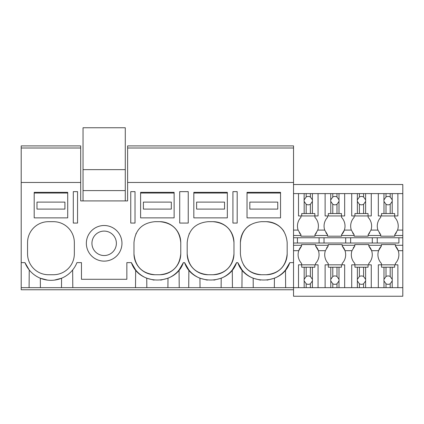 <?xml version="1.0" encoding="UTF-8"?>
<svg xmlns="http://www.w3.org/2000/svg" width="424" height="424" viewBox="0 0 424 424"><rect width="100%" height="100%" fill="white"/><g stroke="black" fill="none" stroke-linecap="round" stroke-linejoin="round"><path stroke-width="0.64" d="M77.555 191.643L73.294 191.643L73.294 223.066L77.555 223.066L77.555 191.643M21.2 148.002L80.698 148.002L80.698 145.904L21.2 145.904L21.2 182.468L80.698 182.468L80.698 148.002M293.535 289.756L21.2 289.756L21.2 287.663L310.379 287.663L310.379 283.767L312.393 280.948A4.192 4.192 0 0 0 312.393 279.326L310.379 276.506A4.192 4.192 0 0 0 306.186 276.506L304.172 279.326A4.192 4.192 0 0 0 304.172 280.948L306.186 283.767A4.192 4.192 0 0 0 310.379 283.767M135.51 287.663L135.664 269.982A27.931 27.931 0 0 0 139.093 273.522M76.558 263.548L76.94 262.62L81.461 262.62L81.461 279.284L126.85 279.284L126.85 262.62L131.376 262.62L135.664 269.982M72.806 287.663L72.652 269.982M40.402 287.663L40.322 278.229L47.615 280.132M74.343 242.618A20.951 20.951 0 0 0 53.392 221.673L48.506 221.673A20.951 20.951 0 0 0 27.555 242.618L27.555 253.796A20.951 20.951 0 0 0 48.506 274.741L53.392 274.741A20.951 20.951 0 0 0 74.343 253.796L74.343 242.618M21.2 287.663L21.2 262.62L24.952 262.62L29.245 269.982L29.092 287.663M54.33 280.121L61.575 278.229L61.491 287.663M24.952 262.62A27.931 27.931 0 0 0 76.94 262.62M21.2 262.62L21.2 182.468M80.698 182.468L80.698 200.912L127.619 200.912L127.619 182.468L293.535 182.468L293.535 145.904L127.619 145.904L127.619 148.002L293.535 148.002L127.619 148.002L127.619 182.468M131.376 262.62C139.061 285.808 175.679 285.808 183.364 262.62L184.583 262.62C192.268 285.808 228.886 285.808 236.571 262.62L237.795 262.62C245.48 285.808 282.098 285.808 289.783 262.62L293.535 262.62L293.535 182.468M261.343 274.741L266.235 274.741C278.96 273.501 285.94 266.516 287.181 253.796L287.181 242.618C285.94 229.898 278.955 222.913 266.235 221.673L261.343 221.673C248.623 222.913 241.638 229.898 240.397 242.618L240.397 253.796C241.638 266.516 248.623 273.501 261.343 274.741A20.951 20.951 0 0 1 243.593 264.915M232.924 191.643L237.186 191.643L237.186 223.066L232.924 223.066L232.924 191.643M213.023 221.673L208.136 221.673C195.411 222.913 188.426 229.898 187.185 242.618L187.185 253.796C188.426 266.516 195.411 273.501 208.136 274.741L213.023 274.741C225.748 273.501 232.728 266.516 233.974 253.796L233.974 242.618C232.728 229.898 225.748 222.913 213.023 221.673A20.951 20.951 0 0 1 233.974 242.618M188.235 191.643L188.235 223.066L179.712 223.066L179.712 191.643L188.235 191.643M159.811 274.741C172.536 273.501 179.522 266.516 180.762 253.796L180.762 242.618C179.522 229.898 172.536 222.913 159.811 221.673L154.924 221.673C142.199 222.913 135.219 229.898 133.973 242.618L133.973 253.796C135.219 266.516 142.199 273.501 154.924 274.741L159.811 274.741A20.951 20.951 0 0 0 180.762 253.796M135.023 191.643L130.762 191.643L130.762 223.066L135.023 223.066L135.023 191.643M86.353 243.318A17.808 17.808 0 0 1 104.156 225.51A17.808 17.808 0 0 1 121.964 243.318A17.808 17.808 0 0 1 104.156 261.126A17.808 17.808 0 0 1 86.353 243.318M241.934 287.663L242.088 269.982L237.795 262.62M242.088 269.982A27.931 27.931 0 0 0 253.165 278.229L260.426 280.126M274.333 287.663L274.418 278.229L267.078 280.137M274.418 278.229A27.931 27.931 0 0 0 285.49 269.982L289.783 262.62M250.176 224.895A20.951 20.951 0 0 0 240.397 242.618M266.235 274.741A20.951 20.951 0 0 0 287.181 253.796M283.995 231.509A20.951 20.951 0 0 0 266.235 221.673M285.649 287.663L285.49 269.982M253.245 287.663L253.165 278.229M293.535 245.273L301.602 245.273L301.602 244.574L315.567 244.574L315.567 245.273L328.208 245.273L328.208 244.574L342.173 244.574L342.173 245.273L354.814 245.273L354.814 244.574L368.779 244.574L368.779 245.273L381.42 245.273L381.42 244.574L395.385 244.574L395.385 245.273L402.8 245.273L402.8 296.249L293.535 296.249L293.535 262.62M232.437 287.663L232.283 269.982L236.571 262.62M179.225 287.663L179.071 269.982L183.364 262.62M188.722 287.663L188.876 269.982A27.931 27.931 0 0 0 192.305 273.522M184.583 262.62L188.876 269.982M146.826 287.663L146.741 278.229L154.055 280.132M136.035 233.56A20.951 20.951 0 0 0 135.876 233.894M133.973 253.796A20.951 20.951 0 0 0 154.924 274.741M180.762 242.618A20.951 20.951 0 0 0 159.811 221.673M139.39 273.777A27.931 27.931 0 0 0 146.741 278.229M160.707 280.126L167.994 278.229A27.931 27.931 0 0 0 176.58 272.669M176.797 272.468A27.931 27.931 0 0 0 179.071 269.982M167.915 287.663L167.994 278.229M200.033 287.663L199.953 278.229L207.262 280.132M189.247 233.56A20.951 20.951 0 0 0 189.088 233.894M187.185 253.796A20.951 20.951 0 0 0 208.136 274.741M213.023 274.741A20.951 20.951 0 0 0 233.974 253.796M192.602 273.777A27.931 27.931 0 0 0 199.953 278.229M213.919 280.126L221.206 278.229A27.931 27.931 0 0 0 229.792 272.669M230.004 272.468A27.931 27.931 0 0 0 232.283 269.982M221.121 287.663L221.206 278.229M104.156 231.096A12.222 12.222 0 0 0 91.939 243.318A12.222 12.222 0 0 0 104.156 255.54A12.222 12.222 0 0 0 116.377 243.318A12.222 12.222 0 0 0 104.156 231.096M293.535 193.598L402.8 193.598L402.8 245.273M402.8 193.598L402.8 184.519L293.535 184.519M394.733 215.943L394.733 217.342A12.656 12.656 0 0 1 397.569 230.089L394.733 234.801A12.656 12.656 0 0 0 396.382 232.644M372.304 237.753L372.304 243.021L398.91 243.021L398.91 237.753M398.91 243.021L293.535 243.021M402.8 287.663L397.876 287.663L397.876 264.825L395.385 264.825L395.385 263.431A12.656 12.656 0 0 0 395.385 245.973L395.385 245.273M378.325 193.598L378.325 215.943L380.768 215.943L380.768 217.342A12.656 12.656 0 0 0 377.932 230.089L380.768 234.801L380.768 235.5L368.127 235.5L368.127 236.195L354.162 236.195L354.162 235.5L341.527 235.5L341.527 236.195L327.556 236.195L327.556 235.5L314.921 235.5L314.921 236.195L314.921 234.801A12.656 12.656 0 0 0 316.468 232.808M368.127 215.943L368.127 217.342A12.656 12.656 0 0 1 370.968 230.089L368.127 234.801L368.127 235.5M379.22 232.808A12.656 12.656 0 0 0 380.768 234.801M380.768 235.5L380.768 236.195L394.733 236.195L394.733 234.801M377.243 243.021L377.243 237.753M397.876 264.825L394.659 264.825L394.659 267.215L383.985 267.215L383.985 279.326A4.192 4.192 0 0 0 383.985 280.948L383.985 287.663L371.27 287.663L371.27 264.825L368.779 264.825L368.779 263.431A12.656 12.656 0 0 0 371.615 250.685L378.579 250.685L381.42 245.973A12.656 12.656 0 0 0 381.42 263.431L381.42 264.825M381.42 245.273L381.42 245.973M402.8 250.685L398.221 250.685L395.385 245.973M394.733 235.5L402.8 235.5M293.535 237.753L402.8 237.753M293.535 235.5L300.955 235.5L300.955 236.195L314.921 236.195M341.527 234.801A12.656 12.656 0 0 0 344.362 230.089L341.527 234.801L341.527 235.5M351.719 193.598L351.719 215.943L354.162 215.943L354.162 217.342A12.656 12.656 0 0 0 351.326 230.089L354.162 234.801L354.162 235.5M345.698 243.021L345.698 237.753M350.637 243.021L350.637 237.753M342.173 245.273L342.173 245.973L345.009 250.685A12.656 12.656 0 0 0 342.173 245.973M371.27 264.825L368.059 264.825L368.059 267.215L357.379 267.215L357.379 279.326A4.192 4.192 0 0 0 357.379 280.948L357.379 287.663L344.664 287.663L344.664 264.825L342.173 264.825L342.173 263.431A12.656 12.656 0 0 0 345.009 250.685L351.978 250.685A12.656 12.656 0 0 0 351.978 250.685L354.814 245.973A12.656 12.656 0 0 0 353.261 247.966M354.814 245.273L354.814 245.973M354.814 264.825L354.814 263.431A12.656 12.656 0 0 1 351.978 250.685M341.527 215.943L341.527 217.342A12.656 12.656 0 0 1 344.362 230.089L351.326 230.089M328.208 245.273L328.208 245.973A12.656 12.656 0 0 0 326.56 248.125M344.664 264.825L341.453 264.825L341.453 267.215L330.778 267.215L330.778 279.326A4.192 4.192 0 0 0 330.778 280.948L330.778 287.663L318.064 287.663L318.064 264.825L315.567 264.825L315.567 263.431A12.656 12.656 0 0 0 318.403 250.685L325.372 250.685A12.656 12.656 0 0 0 325.372 250.685A12.656 12.656 0 0 0 328.208 263.431L328.208 264.825M325.372 250.685L328.208 245.973M314.921 217.342L314.921 215.943L314.921 217.342A12.656 12.656 0 0 1 317.756 230.089L324.72 230.089A12.656 12.656 0 0 1 327.556 217.342L327.556 215.943M325.908 232.644A12.656 12.656 0 0 0 327.556 234.801L327.556 235.5M324.72 230.089L327.556 234.801M324.031 243.021L324.031 237.753M319.097 243.021L319.097 237.753M368.779 245.273L368.779 245.973L371.615 250.685A12.656 12.656 0 0 0 368.779 245.973M368.127 234.801A12.656 12.656 0 0 0 369.68 232.808M352.614 232.808A12.656 12.656 0 0 0 354.162 234.801M317.756 230.089L314.921 234.801M315.567 245.273L315.567 245.973L318.403 250.685A12.656 12.656 0 0 0 315.567 245.973M301.602 245.273L301.602 245.973A12.656 12.656 0 0 0 301.602 263.431L301.602 264.825M293.535 250.685L298.766 250.685L301.602 245.973M299.302 232.644A12.656 12.656 0 0 0 300.955 234.801L300.955 235.5M293.535 230.089L298.114 230.089A12.656 12.656 0 0 1 300.955 217.342L300.955 215.943M298.114 230.089L300.955 234.801M297.425 243.021L297.425 237.753M125.281 200.912L125.281 127.751L83.035 127.751L83.035 169.648L125.281 169.648M83.035 200.912L83.035 190.599L125.281 190.599M83.035 190.599L83.035 169.648M34.19 192.348L67.708 192.348L67.708 217.867L34.19 217.867L34.19 192.348M34.19 193.042L67.708 193.042M64.914 209.09L64.914 202.11L36.983 202.11L36.983 209.09L64.914 209.09M140.609 192.348L174.126 192.348L174.126 217.867L140.609 217.867L140.609 192.348M140.609 193.042L174.126 193.042M171.333 209.09L171.333 202.11L143.402 202.11L143.402 209.09L171.333 209.09M193.821 192.348L227.338 192.348L227.338 217.867L193.821 217.867L193.821 192.348M193.821 193.042L227.338 193.042M224.545 209.09L224.545 202.11L196.614 202.11L196.614 209.09L224.545 209.09M247.028 192.348L280.55 192.348L280.55 217.867L247.028 217.867L247.028 192.348M247.028 193.042L280.55 193.042M277.757 209.09L277.757 202.11L249.821 202.11L249.821 209.09L277.757 209.09M306.186 193.598L306.186 197.006A4.192 4.192 0 0 1 310.379 197.006L310.379 193.598M304.172 193.598L304.093 200.637A4.192 4.192 0 0 0 304.172 201.448L306.186 204.262A4.192 4.192 0 0 0 310.379 204.262L310.379 213.553L304.172 213.553L304.172 201.448M304.172 199.826L306.186 197.006M310.379 204.262L312.393 201.448A4.192 4.192 0 0 0 312.393 199.826L310.379 197.006M312.393 193.598L312.393 199.826M312.393 201.448L312.393 213.553L314.846 213.553L314.846 215.943L318.064 215.943L318.064 193.598M298.507 193.598L298.507 215.943L301.718 215.943L301.718 213.553L304.172 213.553M306.186 204.262L306.186 213.553M312.393 213.553L310.379 213.553M314.846 215.943L301.718 215.943M318.064 264.825L314.846 264.825L314.846 267.215L312.393 267.215L312.393 279.326M312.393 280.948L312.393 287.663L310.379 287.663M318.064 287.663L312.393 287.663M312.393 267.215L310.379 267.215L310.379 276.506M298.507 287.663L298.507 264.825L314.846 264.825M301.718 264.825L301.718 267.215L310.379 267.215M306.186 267.215L306.186 276.506M304.172 267.215L304.172 279.326M304.172 280.948L304.172 287.663M306.186 283.767L306.186 287.663M332.792 193.598L332.792 197.006A4.192 4.192 0 0 1 336.979 197.006L336.979 193.598M330.778 193.598L330.699 200.637A4.192 4.192 0 0 0 330.778 201.448L332.792 204.262A4.192 4.192 0 0 0 336.979 204.262L336.979 213.553L330.778 213.553L330.778 201.448M330.778 199.826L332.792 197.006M336.979 204.262L338.999 201.448A4.192 4.192 0 0 0 338.999 199.826L336.979 197.006M338.999 193.598L338.999 199.826M338.999 201.448L338.999 213.553L341.453 213.553L341.453 215.943L344.664 215.943L344.664 193.598M325.113 193.598L325.113 215.943L328.324 215.943L328.324 213.553L330.778 213.553M332.792 204.262L332.792 213.553M338.999 213.553L336.979 213.553M341.453 215.943L328.324 215.943M338.999 267.215L338.999 279.326L336.979 276.506A4.192 4.192 0 0 0 332.792 276.506L330.778 279.326M344.664 287.663L338.999 287.663L338.999 280.948A4.192 4.192 0 0 0 338.999 279.326M336.979 267.215L336.979 276.506M338.999 280.948L336.979 283.767L336.979 287.663L338.999 287.663M330.778 280.948L332.792 283.767A4.192 4.192 0 0 0 336.979 283.767M330.778 287.663L336.979 287.663M325.113 287.663L325.113 264.825L341.453 264.825M330.778 267.215L328.324 267.215L328.324 264.825M332.792 267.215L332.792 276.506M332.792 283.767L332.792 287.663M359.398 193.598L359.398 197.006A4.192 4.192 0 0 1 363.585 197.006L363.585 193.598M357.379 193.598L357.305 200.637A4.192 4.192 0 0 0 357.379 201.448L359.398 204.262A4.192 4.192 0 0 0 363.585 204.262L363.585 213.553L357.379 213.553L357.379 201.448M357.379 199.826L359.398 197.006M363.585 204.262L365.605 201.448A4.192 4.192 0 0 0 365.605 199.826L363.585 197.006M365.605 193.598L365.605 199.826M365.605 201.448L365.605 213.553L368.059 213.553L368.059 215.943L371.27 215.943L371.27 193.598M351.719 215.943L354.93 215.943L354.93 213.553L357.379 213.553M359.398 204.262L359.398 213.553M365.605 213.553L363.585 213.553M368.059 215.943L354.93 215.943M365.605 267.215L365.605 279.326L363.585 276.506A4.192 4.192 0 0 0 359.398 276.506L357.379 279.326M371.27 287.663L365.605 287.663L365.605 280.948A4.192 4.192 0 0 0 365.605 279.326M363.585 267.215L363.585 276.506M365.605 280.948L363.585 283.767L363.585 287.663L365.605 287.663M357.379 280.948L359.398 283.767A4.192 4.192 0 0 0 363.585 283.767M357.379 287.663L363.585 287.663M351.719 287.663L351.719 264.825L368.059 264.825M357.379 267.215L354.93 267.215L354.93 264.825M359.398 267.215L359.398 276.506M359.398 283.767L359.398 287.663M386.004 193.598L386.004 197.006A4.192 4.192 0 0 1 390.191 197.006L390.191 193.598M383.985 193.598L383.906 200.637A4.192 4.192 0 0 0 383.985 201.448L386.004 204.262A4.192 4.192 0 0 0 390.191 204.262L390.191 213.553L383.985 213.553L383.985 201.448M383.985 199.826L386.004 197.006M390.191 204.262L392.211 201.448A4.192 4.192 0 0 0 392.211 199.826L390.191 197.006M392.211 193.598L392.211 199.826M392.211 201.448L392.211 213.553L394.659 213.553L394.659 215.943L397.876 215.943L397.876 193.598M378.325 215.943L381.531 215.943L381.531 213.553L383.985 213.553M386.004 204.262L386.004 213.553M392.211 213.553L390.191 213.553M394.659 215.943L381.531 215.943M392.211 267.215L392.211 279.326L390.191 276.506A4.192 4.192 0 0 0 386.004 276.506L383.985 279.326M397.876 287.663L392.211 287.663L392.211 280.948A4.192 4.192 0 0 0 392.211 279.326M390.191 267.215L390.191 276.506M392.211 280.948L390.191 283.767L390.191 287.663L392.211 287.663M383.985 280.948L386.004 283.767A4.192 4.192 0 0 0 390.191 283.767M383.985 287.663L390.191 287.663M378.325 287.663L378.325 264.825L394.659 264.825M383.985 267.215L381.531 267.215L381.531 264.825M386.004 267.215L386.004 276.506M386.004 283.767L386.004 287.663M397.569 230.089L402.8 230.089M370.968 230.089L377.932 230.089"/></g></svg>
